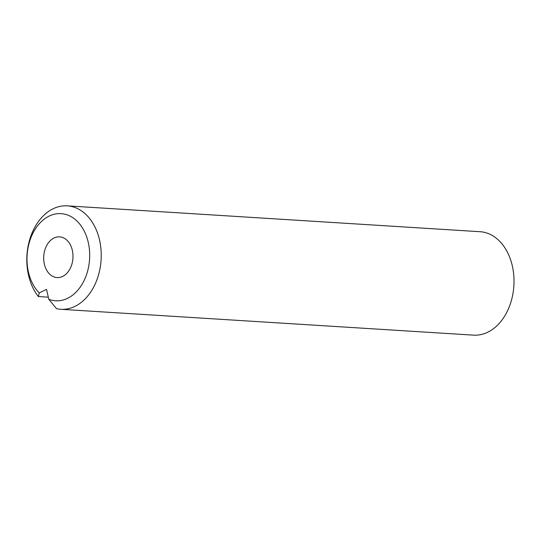 <?xml version="1.0" encoding="UTF-8"?>
<svg xmlns="http://www.w3.org/2000/svg" width="541" height="541" viewBox="0 0 541 541"><rect width="100%" height="100%" fill="white"/><g stroke="black" fill="none" stroke-linecap="round" stroke-linejoin="round"><path stroke-width="0.81" d="M51.557 275.667A20.402 14.627 -86.4 0 0 57.069 277.58A20.402 14.627 -86.4 0 0 72.406 262.101A20.402 14.627 -86.4 0 0 65.13 238.77A20.402 14.627 -86.4 0 0 59.618 236.857A20.402 14.627 -86.4 0 0 44.274 252.329A20.402 14.627 -86.4 0 0 51.557 275.667M60.781 309.29L473.558 335.143A51.814 37.146 -86.4 0 0 512.523 295.839A51.814 37.146 -86.4 0 0 494.034 236.573A51.814 37.146 -86.4 0 0 480.036 231.71L67.26 205.857A51.814 37.146 93.6 0 1 81.258 210.72A51.814 37.146 93.6 0 1 99.74 269.986A51.814 37.146 93.6 0 1 60.781 309.29A51.814 37.146 93.6 0 1 56.541 308.681L48.791 299.288A43.659 31.297 -86.4 0 0 89.542 251.058A43.659 31.297 -86.4 0 0 43.084 220.045A43.659 31.297 -86.4 0 0 39.27 292.931L46.519 289.347L48.791 299.288M48.311 297.165L38.357 296.542A51.814 37.146 93.6 0 1 30.1 238.29A51.814 37.146 93.6 0 1 67.26 205.857M39.27 292.931L38.357 296.542"/></g></svg>
